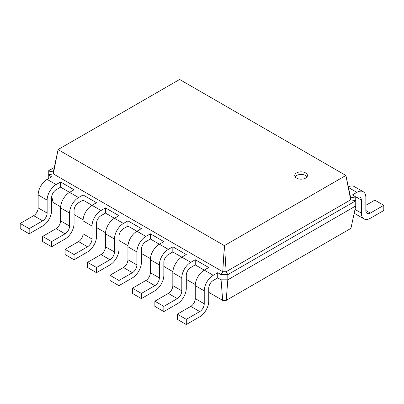 <?xml version="1.0" encoding="UTF-8"?>
<svg xmlns="http://www.w3.org/2000/svg" width="404" height="404" viewBox="0 0 404 404"><rect width="100%" height="100%" fill="white"/><g stroke="black" fill="none" stroke-linecap="round" stroke-linejoin="round"><path stroke-width="0.61" d="M213.221 280.472A6.348 3.666 120 0 0 208.732 288.244L208.732 301.202A12.696 7.333 -60 0 1 199.758 316.751L186.289 324.528L186.289 319.342L199.758 311.57A6.348 3.666 120 0 0 204.242 303.793L204.242 290.835A12.696 7.333 -60 0 1 213.221 275.286L217.711 272.695L217.711 277.876L213.221 280.472M186.289 324.528L177.311 319.347L177.311 314.161L190.779 306.389A6.348 3.666 120 0 0 195.268 298.612L195.268 285.653A12.696 7.333 -60 0 1 204.242 270.104L208.732 267.514L195.268 259.737L195.268 264.918L190.779 267.514A6.348 3.666 120 0 0 186.289 275.286L186.289 288.244A12.696 7.333 -60 0 1 177.311 303.793L163.842 311.57L163.842 306.389L177.311 298.612A6.348 3.666 120 0 0 181.8 290.835L181.8 277.876A12.696 7.333 -60 0 1 190.779 262.327L195.268 259.737M226.21 300.374L227.811 279.821L355.742 205.959L350.945 228.361L226.21 300.374L222.68 300.374L208.732 292.324M195.314 284.578L186.289 279.366M172.867 271.619L163.842 266.408M150.424 258.661L141.4 253.449M127.977 245.703L118.958 240.491M105.535 232.744L96.511 227.533M83.093 219.786L74.068 214.575M60.645 206.828L53.055 202.444L51.737 196.299M163.842 311.57L154.868 306.389L154.868 301.202L168.332 293.43A6.348 3.666 120 0 0 172.821 285.653L172.821 272.695A12.696 7.333 -60 0 1 181.8 257.146L172.821 251.96L168.332 254.555A6.348 3.666 120 0 0 163.842 262.327L163.842 275.286A12.696 7.333 -60 0 1 154.868 290.835L141.4 298.612L132.421 293.43L132.421 288.244L145.889 280.472A6.348 3.666 120 0 0 150.379 272.695L150.379 259.737A12.696 7.333 -60 0 1 159.358 244.188L150.379 239.001L145.889 241.597A6.348 3.666 120 0 0 141.4 249.369L141.4 262.327A12.696 7.333 -60 0 1 132.421 277.876L118.958 285.653L109.979 280.472L109.979 275.286L123.442 267.514A6.348 3.666 120 0 0 127.932 259.737L127.932 246.778A12.696 7.333 -60 0 1 136.911 231.229L127.932 226.043L123.442 228.639A6.348 3.666 120 0 0 118.958 236.411L118.958 249.369A12.696 7.333 -60 0 1 109.979 264.918L96.511 272.695L87.532 267.514L87.532 262.327L101 254.555A6.348 3.666 120 0 0 105.489 246.778L105.489 233.82A12.696 7.333 -60 0 1 114.468 218.271L105.489 213.085L101 215.68A6.348 3.666 120 0 0 96.511 223.452L96.511 236.411A12.696 7.333 -60 0 1 87.532 251.96L74.068 259.737L65.089 254.555L65.089 249.369L78.558 241.597A6.348 3.666 120 0 0 83.042 233.82L83.042 220.862A12.696 7.333 -60 0 1 92.021 205.313L83.042 200.126L78.558 202.722A6.348 3.666 120 0 0 74.068 210.494L74.068 223.452A12.696 7.333 -60 0 1 65.089 239.001L51.621 246.778L42.642 241.597L42.642 236.411L56.111 228.639A6.348 3.666 120 0 0 60.6 220.862L60.6 207.903A12.696 7.333 -60 0 1 69.579 192.355L60.6 187.168L56.111 189.764A6.348 3.666 120 0 0 51.621 197.536L51.621 210.494A12.696 7.333 -60 0 1 42.642 226.043L29.179 233.82L29.179 228.639L42.642 220.862A6.348 3.666 120 0 0 47.132 213.085L47.132 200.126A12.696 7.333 -60 0 1 56.111 184.578L60.6 181.987L60.6 187.168M213.221 275.286L195.268 264.918M222.68 300.374L221.079 279.821L217.711 277.876M355.742 205.959L355.742 200.778L227.811 274.639L227.811 279.821L221.079 279.821L221.079 274.639L217.711 272.695M355.742 198.187L356.868 197.536A6.348 3.666 -60 0 1 360.04 197.223A6.348 3.666 -60 0 1 361.358 200.126L361.358 213.085A12.696 7.333 120 0 0 363.984 218.897A12.696 7.333 120 0 0 370.332 218.271L383.8 210.494L383.8 205.313L370.332 213.085A6.348 3.666 -60 0 1 367.16 213.403A6.348 3.666 -60 0 1 365.842 210.494L365.842 197.536A12.696 7.333 120 0 0 363.216 191.723A12.696 7.333 120 0 0 356.868 192.355L352.379 194.945L355.742 196.889L355.742 200.778L350.692 199.803L226.129 271.72L227.811 274.639L221.079 274.639L222.761 271.72L53.308 173.887L58.105 149.541L179.639 79.472L345.895 175.457L224.361 245.627L58.105 149.642M186.289 319.342L177.311 314.161M48.258 178.75L48.258 170.973L54.257 167.508M29.179 233.82L20.2 228.639L20.2 223.452L33.668 215.68A6.348 3.666 120 0 0 38.158 207.903L38.158 194.945A12.696 7.333 -60 0 1 47.132 179.396L51.621 176.806L48.258 174.861L53.308 173.887L53.308 171.942L58.105 149.541M51.621 246.778L51.621 241.597L65.089 233.82A6.348 3.666 120 0 0 69.579 226.043L69.579 213.085A12.696 7.333 -60 0 1 78.558 197.536L69.579 192.355L74.068 189.764L60.6 181.987M172.821 251.96L172.821 246.778L186.289 254.555L181.8 257.146L190.779 262.327M83.042 200.126L83.042 194.945L96.511 202.722L92.021 205.313L101 210.494L105.489 207.903L105.489 213.085M150.379 239.001L150.379 233.82L163.842 241.597L159.358 244.188L168.332 249.369L172.821 246.778M96.511 272.695L96.511 267.514L109.979 259.737A6.348 3.666 120 0 0 114.468 251.96L114.468 239.001A12.696 7.333 -60 0 1 123.442 223.452L114.468 218.271L118.958 215.68L105.489 207.903M127.932 226.043L127.932 220.862L141.4 228.639L136.911 231.229L145.889 236.411L150.379 233.82M224.528 245.627L226.129 271.72L222.761 271.72L224.361 245.627M78.558 197.536L83.042 194.945M141.4 298.612L141.4 293.43L154.868 285.653A6.348 3.666 120 0 0 159.358 277.876L159.358 264.918A12.696 7.333 -60 0 1 168.332 249.369M74.068 259.737L74.068 254.555L87.532 246.778A6.348 3.666 120 0 0 92.021 239.001L92.021 226.043A12.696 7.333 -60 0 1 101 210.494M118.958 285.653L118.958 280.472L132.421 272.695A6.348 3.666 120 0 0 136.911 264.918L136.911 251.96A12.696 7.333 -60 0 1 145.889 236.411M123.442 223.452L127.932 220.862M296.602 172.917A6.348 3.666 0 0 0 294.743 175.508A6.348 3.666 0 0 0 301.091 179.174A6.348 3.666 0 0 0 307.439 175.508A6.348 3.666 0 0 0 303.52 172.119A6.348 3.666 0 0 0 296.602 172.917M163.842 306.389L154.868 301.202M48.258 170.973L53.308 171.942M29.179 228.639L20.2 223.452M51.621 241.597L42.642 236.411M141.4 293.43L132.421 288.244M74.068 254.555L65.089 249.369M118.958 280.472L109.979 275.286M96.511 267.514L87.532 262.327M355.742 196.889L350.692 197.859L350.692 199.803L345.895 175.558M350.692 197.859L345.895 175.457M307.03 176.806A6.348 3.666 0 0 0 296.602 175.508A6.348 3.666 0 0 0 295.152 176.806M354.212 213.12A12.696 7.333 120 0 0 355.005 213.716L363.984 218.897M383.8 205.313L374.821 200.132L365.842 205.313M363.216 191.723L354.237 186.542A12.696 7.333 120 0 0 348.349 186.916M204.242 290.835L195.268 285.653M204.242 303.793L195.268 298.612M199.758 311.57L190.779 306.389M56.111 184.578L47.132 179.396M181.8 277.876L172.821 272.695M181.8 290.835L172.821 285.653M177.311 298.612L168.332 293.43M47.132 200.126L38.158 194.945M47.132 213.085L38.158 207.903M42.642 220.862L33.668 215.68M69.579 213.085L60.6 207.903M69.579 226.043L60.6 220.862M65.089 233.82L56.111 228.639M159.358 264.918L150.379 259.737M159.358 277.876L150.379 272.695M154.868 285.653L145.889 280.472M92.021 226.043L83.042 220.862M92.021 239.001L83.042 233.82M87.532 246.778L78.558 241.597M136.911 251.96L127.932 246.778M136.911 264.918L127.932 259.737M132.421 272.695L123.442 267.514M114.468 239.001L105.489 233.82M114.468 251.96L105.489 246.778M109.979 259.737L101 254.555M356.868 197.536L361.358 200.126M348.475 187.512L356.868 192.355M365.842 210.494L370.332 213.085M355.005 209.418L361.358 213.085"/></g></svg>
